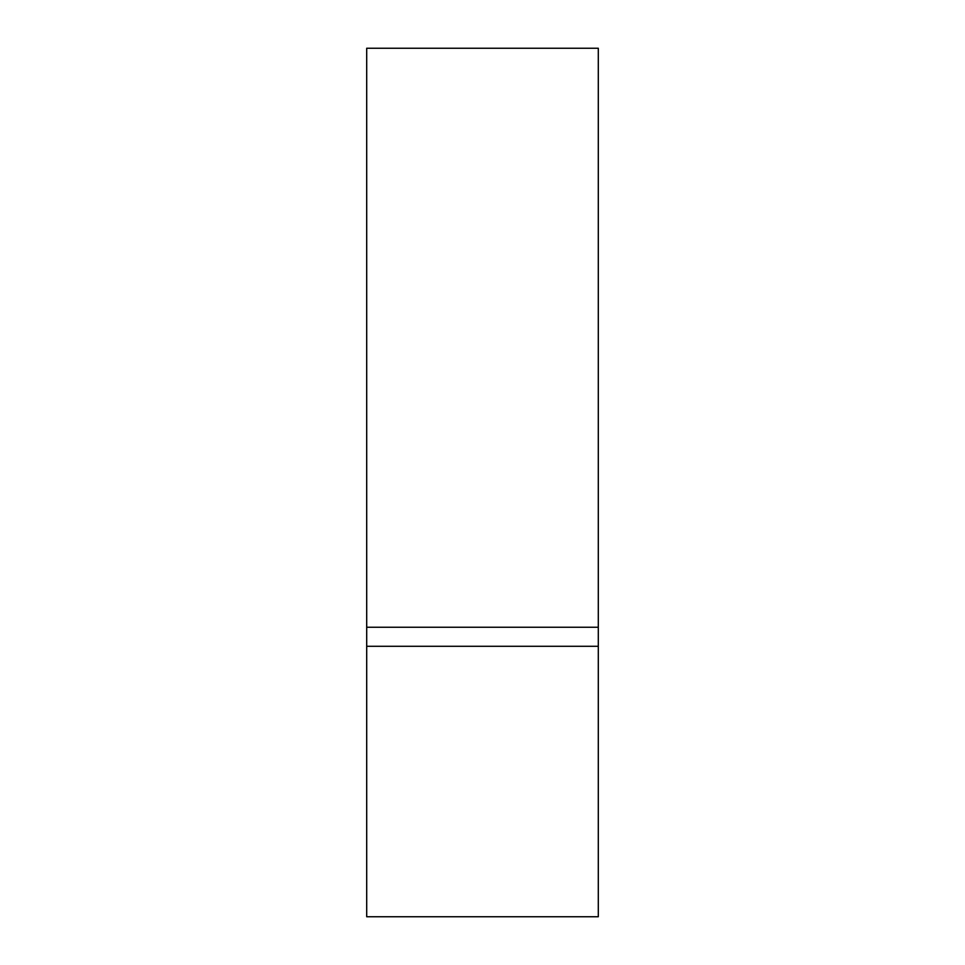 <?xml version="1.0" encoding="UTF-8"?>
<svg xmlns="http://www.w3.org/2000/svg" width="965" height="965" viewBox="0 0 965 965"><rect width="100%" height="100%" fill="white"/><g stroke="black" fill="none" stroke-linecap="round" stroke-linejoin="round"><path stroke-width="1.45" d="M366.7 627.25L366.7 48.25L598.3 48.25L598.3 916.75L366.7 916.75L366.7 627.25L598.3 627.25M366.7 646.297L598.3 646.297"/></g></svg>
